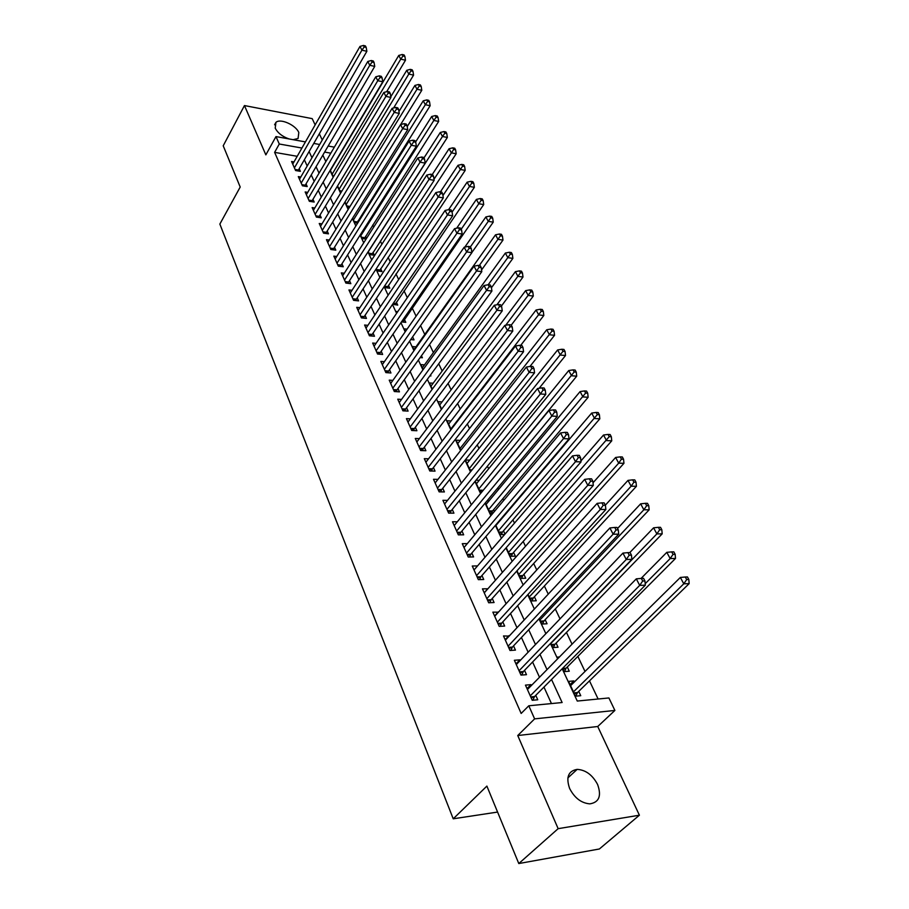 <?xml version="1.0" encoding="UTF-8"?>
<svg xmlns="http://www.w3.org/2000/svg" width="909" height="909" viewBox="0 0 909 909"><rect width="100%" height="100%" fill="white"/><g stroke="black" fill="none" stroke-linecap="round" stroke-linejoin="round"><path stroke-width="1.36" d="M597.588 784.467C592.498 774.934 585.691 769.9 577.17 769.378C568.284 770.912 565.773 777.297 569.648 788.512C574.568 797.988 581.294 803.113 589.805 803.863C599.099 802.374 601.701 795.909 597.588 784.467M293.118 139.679L298.072 138.498L298.811 132.532C295.777 125.01 280.358 118.113 275.927 122.363L275.222 128.169C277.847 133.078 282.494 136.668 289.142 138.963M562.216 668.751L577.272 701.055L608.905 697.953L614.893 710.44L534.617 718.871L528.799 705.782L562.126 702.532L551.536 679.477M597.736 726.507L517.744 735.529L558.149 828.667L518.789 863.55L599.372 848.983L639.402 815.203L597.736 726.507L614.893 710.44M322.263 140.02L319.32 133.782M315.15 124.897L312.207 118.636L244.453 105.558L265.848 154.871L275.984 136.577L305.424 141.906M598.111 699.01L589.486 680.864M585.01 671.456L577.851 656.389M572.045 644.174L566.455 632.425M560.012 618.881L555.308 608.973M548.252 594.134L544.377 585.998M536.742 569.943L533.685 563.5M525.493 546.275L523.198 541.457M514.483 523.118L512.926 519.846M503.7 500.439L502.859 498.677M498.507 489.519L497.757 487.94M488.656 468.794L487.406 466.169M478.998 448.478L477.27 444.853M469.521 428.548L467.34 423.958M460.227 409.005L457.602 403.494M451.114 389.836L448.069 383.428M442.16 371.02L438.717 363.77M433.388 352.556L429.548 344.488M424.776 334.444L420.56 325.581M416.106 316.196L412.197 307.992M407.3 297.697L404.028 290.8M398.665 279.54L395.994 273.916M390.2 261.735L388.109 257.327M381.894 244.248L380.36 241.033M373.735 227.091L372.747 225.023M365.725 210.252L365.259 209.275M558.149 828.667L639.402 815.203M518.789 863.55L486.883 786.092L453.227 818.804L219.853 224.08L240.203 187.038L223.216 145.792L244.453 105.558M531.356 685.534L530.958 684.647L525.459 685.125L532.242 700.294L537.753 699.771L535.765 695.34M520.141 660.548L519.834 659.866L514.358 660.275L520.993 675.114L526.481 674.671L524.527 670.331M509.165 636.107L503.495 635.948L509.983 650.48L515.448 650.105L513.54 645.867M498.416 612.189L492.86 612.143L499.211 626.369L504.654 626.074L502.791 621.915M487.894 588.771L482.452 588.85L488.678 602.769L494.076 602.542L492.258 598.474M477.543 565.909L472.26 566.023L478.35 579.658L483.736 579.499L481.94 575.522M467.317 543.616L462.272 543.673L468.237 557.024L473.589 556.933L471.839 553.036M457.318 521.777L452.489 521.777L458.341 534.856L463.67 534.822L461.942 531.004M447.523 500.37L442.91 500.314L448.637 513.142L453.932 513.165L452.25 509.415M437.945 479.384L433.513 479.293L439.127 491.86L444.399 491.939L442.751 488.269M428.559 458.806L424.31 458.67L429.809 470.998L435.047 471.135L433.434 467.533M419.367 438.638L415.277 438.468L420.674 450.546L425.889 450.728L424.31 447.205M410.357 418.844L406.425 418.64L411.72 430.491L416.901 430.73L415.345 427.264M401.528 399.437L397.744 399.199L402.926 410.823L408.096 411.107L406.562 407.709M392.87 380.382L389.222 380.132L394.313 391.529L399.449 391.859L397.949 388.529M384.382 361.691L380.86 361.418L385.859 372.599L390.961 372.985L389.495 369.713M376.053 343.352L372.656 343.045L377.565 354.033L382.644 354.453L381.201 351.238M367.895 325.342L364.6 325.024L369.418 335.796L374.474 336.262L373.054 333.114M359.884 307.662L356.703 307.322L361.43 317.9L366.452 318.411L365.066 315.321M352.022 290.301L348.942 289.948L353.578 300.334L358.578 300.879L357.214 297.845M344.295 273.245L341.318 272.882L345.874 283.085L350.851 283.665L349.511 280.688M336.716 256.497L333.83 256.122L338.307 266.144L343.25 266.757L341.932 263.837M329.285 240.044L326.467 239.658L330.865 249.509L335.796 250.157L334.501 247.271M321.968 223.875L319.241 223.489L323.57 233.158L328.467 233.84L327.195 231.011M314.787 207.991L312.151 207.582L316.389 217.092L321.263 217.808L320.013 215.024M307.742 192.367L305.163 191.958L309.344 201.309L314.184 202.048L312.957 199.321M300.811 177.016L298.311 176.607L302.413 185.788L307.231 186.561L306.026 183.879M358.589 221.626L358.135 220.648M366.486 238.465L365.509 236.385M368.213 251.623L369.599 254.6L374.338 255.224L373.008 252.395M376.224 268.814L377.235 270.973L381.996 271.564L380.644 268.689M384.382 286.312L385.007 287.642L389.791 288.198L388.416 285.267M392.699 304.151L397.722 305.117L396.324 302.14M401.46 321.911L405.789 322.343L404.369 319.309M410.698 339.58L414.015 339.886L412.606 336.875M420.163 357.567L422.39 357.748L421.458 355.771M429.866 375.872L430.911 375.94L430.48 375.031M494.416 511.46L493.587 509.699M505.018 534.083L503.495 530.822M506.233 547.661L510.256 556.274L515.38 556.183L513.585 552.377M517.016 570.772L520.573 578.408L525.72 578.249L523.891 574.363M528.027 594.395L531.095 600.985L536.276 600.769L534.412 596.804M539.276 618.529L541.855 624.04L547.048 623.767L545.139 619.699M550.774 643.197L552.82 647.583L558.046 647.231L556.103 643.095M562.535 668.422L564.034 671.626L569.273 671.206L567.296 666.967M330.251 170.199L333.41 176.846M337.569 185.913L340.352 191.867L341.318 192.015M345.034 201.9L347.477 207.15L349.397 207.445M352.612 218.183L354.726 222.694L357.657 223.125M360.339 234.749L362.1 238.51L366.1 239.067M397.756 311.639L396.108 311.469L396.824 313.003M407.084 329.138L404.221 328.853L405.448 331.49M415.947 346.874L412.481 346.568L414.231 350.329M424.469 364.884L420.89 364.6L423.185 369.531M433.173 383.234L429.446 382.973L432.32 389.132M442.024 401.926L438.172 401.687L441.638 409.107M451.069 420.958L447.069 420.753L451.148 429.491M460.284 440.365L456.125 440.183L460.84 450.296M469.68 460.136L465.363 459.999L470.737 471.532M475.225 481.156L480.52 492.496L481.406 492.519M475.986 480.225L479.282 480.293M485.349 502.859L490.235 513.335L492.826 513.346M487.054 500.814L489.076 500.836M495.678 525.027L500.143 534.594L504.597 534.572M498.439 521.789L499.075 521.789M559.444 656.98L557.285 657.139L557.921 658.525M574.329 681.989L573.84 680.932L568.579 681.386L575.488 696.192L580.749 695.692L578.726 691.363M297.209 156.303L274.62 152.371L521.152 713.451L528.799 705.782M551.456 703.566L543.968 687.09M539.503 677.25L532.583 662.013M528.118 652.207L521.436 637.482M516.982 627.71L510.528 613.484M506.097 603.724L499.848 589.975M495.428 580.26L489.394 566.977M484.986 557.285L479.157 544.446M474.771 534.787L469.124 522.368M464.749 512.744L459.306 500.745M454.943 491.155L449.671 479.554M445.33 469.998L440.24 458.795M435.911 449.262L430.991 438.433M426.673 428.946L421.912 418.47M417.617 409.016L413.016 398.892M408.743 389.472L404.3 379.689M400.028 370.304L395.733 360.85M391.484 351.499L387.336 342.363M383.109 333.058L379.087 324.218M374.883 314.946L370.997 306.413M366.804 297.175L363.055 288.926M358.873 279.722L355.249 271.757M351.09 262.599L347.59 254.895M343.443 245.771L340.068 238.328M335.944 229.25L332.671 222.069M328.569 213.013L325.411 206.082M321.32 197.071L318.275 190.367M314.196 181.391L311.253 174.926M307.197 165.995L304.356 159.745M293.993 161.927L291.562 161.507L295.595 170.54L300.39 171.335L299.209 168.699M453.227 818.804L497.587 812.067M517.744 735.529L534.617 718.871M274.62 152.371L279.279 144.008L275.984 136.577M322.843 155.109L325.865 161.586M330.035 170.551L333.16 177.255M337.364 186.265L340.591 193.208M344.818 202.252L348.158 209.445M352.397 218.524L355.862 225.977M360.123 235.101L363.714 242.805M367.986 251.975L371.701 259.951M375.996 269.166L379.848 277.415M384.155 286.665L388.132 295.22M392.461 304.504L396.585 313.355M400.937 322.672L405.198 331.83M409.561 341.193L413.981 350.669M418.367 360.078L422.935 369.883M427.332 379.326L432.059 389.472M436.479 398.949L441.376 409.459M445.808 418.969L450.875 429.843M455.329 439.399L460.568 450.637M465.044 460.238L470.464 471.873M474.952 481.497L480.566 493.542M485.065 503.2L490.871 515.664M495.394 525.368L501.404 538.264M505.938 548.002L512.165 561.342M516.71 571.113L523.152 584.93M527.72 594.725L534.378 609.03M538.969 618.859L545.866 633.664M550.456 643.527L557.603 658.855M330.808 153.178L324.615 152.076M313.764 143.417L319.661 144.497M328.16 146.031L334.353 147.156M301.924 148.042L279.279 144.008M547.013 669.615L539.991 654.344M535.481 644.515L528.708 629.755M524.209 619.961L517.653 605.701M513.176 595.929L506.847 582.146M502.37 572.409L496.257 559.103M491.803 549.388L485.895 536.526M481.452 526.845L475.737 514.414M471.317 504.779L465.794 492.758M461.386 483.156L456.057 471.532M451.659 461.965L446.501 450.739M442.126 441.206L437.138 430.355M432.775 420.856L427.969 410.368M423.617 400.903L418.969 390.768M414.64 381.337L410.141 371.542M405.823 362.157L401.483 352.692M397.188 343.329L392.983 334.182M388.7 324.865L384.643 316.025M380.382 306.753L376.462 298.209M372.224 288.971L368.429 280.711M364.202 271.518L360.543 263.542M356.339 254.372L352.794 246.669M348.613 237.544L345.193 230.102M341.023 221.023L337.716 213.831M333.569 204.786L330.376 197.844M326.24 188.833L323.161 182.13M319.048 173.165L316.071 166.699M311.969 157.757L309.105 151.519M570.091 684.625L573.84 680.932M484.213 592.77L487.849 588.657M494.576 615.984L498.28 611.893M505.165 639.686L508.938 635.63M515.982 663.9L519.834 659.866M527.027 688.636L530.958 684.647M295.118 169.46L298.447 170.017L366.861 51.302L361.918 50.165L294.414 167.892M364.214 46.95L366.191 47.404L365.418 45.916L363.441 45.45L364.214 46.95L361.918 50.165L359.987 46.427L292.732 164.131M298.447 170.017L298.072 170.949M366.861 51.302L366.191 47.404M363.441 45.45L359.987 46.427M386.643 91.707L405.494 60.233L400.744 59.142L398.756 55.449L330.399 170.517M332.126 174.233L400.744 59.142L402.994 55.983L404.891 56.426L404.096 54.949L402.198 54.506L402.994 55.983M398.756 55.449L402.198 54.506M404.891 56.426L405.494 60.233M301.902 184.652L305.254 185.197L374.735 66.402L369.77 65.289L301.209 183.095M372.088 62.039L374.076 62.494L373.281 60.971L371.292 60.517L372.088 62.039L369.77 65.289L367.793 61.482L299.493 179.278M305.254 185.197L304.867 186.186M374.735 66.402L374.076 62.494M371.292 60.517L367.793 61.482M308.81 200.116L312.173 200.639L382.757 81.787L377.769 80.696L308.117 198.571M380.11 77.413L382.098 77.856L381.291 76.311L379.303 75.867L380.11 77.413L377.769 80.696L375.758 76.822L306.378 194.674M312.173 200.639L311.764 201.673M382.757 81.787L382.098 77.856M379.303 75.867L375.758 76.822M315.832 215.842L319.218 216.342L390.927 97.445L385.916 96.388L315.15 214.308M388.268 93.082L390.279 93.502L389.45 91.923L387.45 91.502L388.268 93.082L385.916 96.388L383.859 92.445L313.378 210.354M319.218 216.342L318.786 217.444M390.927 97.445L390.279 93.502M387.45 91.502L383.859 92.445M322.99 231.852L326.388 232.329L399.256 113.409L394.211 112.375L322.297 230.329M396.585 109.035L398.608 109.444L397.767 107.841L395.756 107.421L396.585 109.035L394.211 112.375L392.12 108.353L320.502 226.296M326.388 232.329L325.933 233.488M399.256 113.409L398.608 109.444M395.756 107.421L392.12 108.353M393.597 107.978L413.572 75.129L408.8 74.061L406.766 70.3L390.813 96.763M339.114 189.22L408.8 74.061L411.061 70.868L412.97 71.3L412.152 69.8L410.254 69.368L411.061 70.868M406.766 70.3L410.254 69.368M412.97 71.3L413.572 75.129M400.653 124.533L421.787 90.286L416.992 89.241L414.924 85.423L398.949 111.534M346.215 204.457L416.992 89.241L419.276 86.025L421.197 86.446L420.367 84.923L418.447 84.503L419.276 86.025M414.924 85.423L418.447 84.503M421.197 86.446L421.787 90.286M356.885 223.012L430.15 105.728L425.332 104.705L423.23 100.819L407.232 126.567M353.442 219.955L425.332 104.705L427.639 101.456L429.559 101.865L428.718 100.32L426.798 99.899L427.639 101.456M423.23 100.819L426.798 99.899M429.559 101.865L430.15 105.728M364.225 238.806L438.672 121.442L433.832 120.454L431.684 116.488L415.606 141.986M360.793 235.726L433.832 120.454L436.15 117.17L438.093 117.568L437.229 115.988L435.297 115.591L436.15 117.17M431.684 116.488L435.297 115.591M438.093 117.568L438.672 121.442M330.262 248.146L333.683 248.589L407.732 129.657L402.664 128.669L329.581 246.623M405.062 125.283L407.096 125.692L406.232 124.044L404.21 123.647L405.062 125.283L402.664 128.669L400.539 124.567L327.751 242.521M333.683 248.589L333.194 249.816M407.732 129.657L407.096 125.692M404.21 123.647L400.539 124.567M371.69 254.872L447.342 137.452L442.478 136.498L440.297 132.464L423.946 157.961M368.281 251.77L442.478 136.498L444.831 133.18L446.773 133.566L445.899 131.953L443.956 131.566L444.831 133.18M440.297 132.464L443.956 131.566M446.773 133.566L447.342 137.452M337.671 264.724L341.102 265.144L416.367 146.224L411.277 145.27L336.989 263.212M413.697 141.849L415.743 142.236L414.868 140.565L412.834 140.179L413.697 141.849L411.277 145.27L409.107 141.088L335.126 259.042M341.102 265.144L340.591 266.428M416.367 146.224L415.743 142.236M412.834 140.179L409.107 141.088M379.28 271.234L456.182 153.757L451.296 152.837L449.08 148.724L432.275 174.505M433.991 179.278L453.659 149.485L455.614 149.86L454.727 148.224L452.773 147.849L453.659 149.485M449.08 148.724L452.773 147.849M455.614 149.86L456.182 153.757M345.204 281.597L348.658 281.995L425.185 163.109L420.06 162.188L344.534 280.097M422.503 158.734L424.548 159.109L423.662 157.405L421.617 157.03L422.503 158.734L420.06 162.188L417.856 157.927L342.636 275.847M348.658 281.995L348.124 283.347M425.185 163.109L424.548 159.109M421.617 157.03L417.856 157.927M387.007 287.869L465.192 170.381L460.272 169.483L458.011 165.29L440.422 191.844M442.956 195.526L462.658 166.097L464.624 166.461L463.715 164.79L461.749 164.427L462.658 166.097M458.011 165.29L461.749 164.427M464.624 166.461L465.192 170.381M352.885 298.777L356.351 299.152L434.161 180.323L429.014 179.437L352.215 297.3M431.48 175.948L433.536 176.312L432.627 174.573L430.571 174.21L431.48 175.948L429.014 179.437L426.764 175.085L350.283 292.971M356.351 299.152L355.783 300.572M434.161 180.323L433.536 176.312M430.571 174.21L426.764 175.085M394.87 304.81L474.362 187.311L469.43 186.447L467.124 182.175L448.591 209.684M452.091 212.07L471.839 183.027L473.805 183.379L472.885 181.675L470.907 181.323L471.839 183.027M467.124 182.175L470.907 181.323M473.805 183.379L474.362 187.311M360.703 316.275L364.191 316.627L443.308 197.878L438.138 197.026L360.044 314.809M440.626 193.492L442.694 193.844L441.774 192.072L439.706 191.731L440.626 193.492L438.138 197.026L435.843 192.594L358.066 310.401M364.191 316.627L363.589 318.127M443.308 197.878L442.694 193.844M439.706 191.731L435.843 192.594M402.88 322.059L483.713 204.559L478.759 203.741L476.407 199.389L456.659 228.204M461.193 229.25L481.191 200.287L483.168 200.616L482.224 198.878L480.247 198.548L481.191 200.287M476.407 199.389L480.247 198.548M483.168 200.616L483.713 204.559M368.656 334.103L372.167 334.421L452.648 215.774L447.455 214.956L368.009 332.649M449.966 211.399L452.046 211.729L451.103 209.922L449.023 209.593L449.966 211.399L447.455 214.956L445.103 210.445L365.997 328.149M372.167 334.421L371.542 335.989M452.648 215.774L452.046 211.729M449.023 209.593L445.103 210.445M471.862 252.532L493.246 222.148L488.269 221.364L485.872 216.933L464.84 247.089M411.027 339.614L411.357 338.648M470.396 246.873L490.712 217.876L492.712 218.194L491.746 216.422L489.758 216.103L490.712 217.876M485.872 216.933L489.758 216.103M492.712 218.194L493.246 222.148M376.769 352.249L380.303 352.544L462.17 234.033L456.943 233.249L376.121 350.817M459.477 229.659L461.567 229.966L460.613 228.125L458.522 227.807L459.477 229.659L456.943 233.249L454.557 228.648L374.076 346.238M380.303 352.544L379.632 354.203M462.17 234.033L461.567 229.966M458.522 227.807L454.557 228.648M481.554 269.962L502.972 240.09L497.962 239.34L495.519 234.817L413.936 349.692M479.282 265.53L500.439 235.817L502.438 236.124L501.461 234.306L499.461 234.011L500.439 235.817M495.519 234.817L499.461 234.011M502.438 236.124L502.972 240.09M385.03 370.747L388.575 371.02L471.885 252.657L466.635 251.918L384.393 369.327M469.192 248.282L471.294 248.577L470.317 246.703L468.215 246.396L469.192 248.282L466.635 251.918L464.192 247.214L382.314 364.668M388.575 371.02L387.87 372.747M471.885 252.657L471.294 248.577M468.215 246.396L464.192 247.214M491.451 287.733L512.881 258.372L507.847 257.679L505.359 253.054L422.378 367.793M402.028 408.811L405.619 409.016L491.917 291.05L486.61 290.414L484.065 285.517L488.201 284.733L489.224 286.687L491.337 286.949L490.315 284.994L488.201 284.733L510.347 254.111L512.358 254.395L511.358 252.554L509.347 252.259L510.347 254.111M505.359 253.054L509.347 252.259M512.358 254.395L512.881 258.372M393.449 389.597L397.017 389.836L481.793 271.655L476.521 270.973L392.824 388.188M479.1 267.291L481.213 267.564L480.213 265.655L478.1 265.371L479.1 267.291L476.521 270.973L474.032 266.167L390.7 383.439M397.017 389.836L396.267 391.654M481.793 271.655L481.213 267.564M478.1 265.371L474.032 266.167M501.359 306.117L522.993 277.029L517.937 276.37L515.392 271.666L430.968 386.223M496.893 304.788L520.459 272.768L522.482 273.041L521.459 271.155L519.437 270.882L520.459 272.768M515.392 271.666L519.437 270.882M522.482 273.041L522.993 277.029M489.224 286.687L401.414 407.414M399.244 402.573L484.065 285.517M405.619 409.016L404.835 410.925M491.917 291.05L491.337 286.949M511.278 325.104L533.299 296.061L528.231 295.448L525.629 290.641L439.717 404.994M505.722 325.252L530.776 291.8L532.799 292.05L531.765 290.13L529.731 289.88L530.776 291.8M525.629 290.641L529.731 289.88M532.799 292.05L533.299 296.061M410.777 428.389L414.379 428.559L502.245 310.855L496.916 310.253L410.164 427.014M499.552 306.492L501.677 306.731L500.632 304.742L498.507 304.492L499.552 306.492L496.916 310.253L494.314 305.254L407.959 422.083M414.379 428.559L413.55 430.571M502.245 310.855L501.677 306.731M498.507 304.492L494.314 305.254M520.698 345.375L543.821 315.48L538.73 314.912L536.083 310.003L448.637 424.128M450.898 428.968L541.298 311.23L543.332 311.457L542.275 309.503L540.23 309.265L541.298 311.23M536.083 310.003L540.23 309.265M543.332 311.457L543.821 315.48M419.697 448.353L423.321 448.489L512.79 331.069L507.427 330.524L419.094 447.001M510.085 326.717L512.233 326.945L511.165 324.899L509.029 324.672L510.085 326.717L507.427 330.524L504.779 325.422L416.845 441.967M423.321 448.489L422.435 450.603M512.79 331.069L512.233 326.945M509.029 324.672L504.779 325.422M529.958 366.463L554.558 335.296L549.445 334.773L546.741 329.774L457.727 443.626M460.034 448.557L552.036 331.046L554.081 331.262L553.002 329.263L550.956 329.047L552.036 331.046M546.741 329.774L550.956 329.047M554.081 331.262L554.558 335.296M428.798 468.714L432.434 468.817L523.55 351.715L518.175 351.226L428.196 467.385M520.857 347.374L523.016 347.568L521.925 345.488L519.778 345.284L520.857 347.374L518.175 351.226L515.471 346.011L425.901 462.249M432.434 468.817L431.502 471.044M523.55 351.715L523.016 347.568M519.778 345.284L515.471 346.011M539.128 388.291L565.523 355.521L560.387 355.055L557.626 349.942L466.999 463.499M469.339 468.533L563.001 351.294L565.057 351.476L563.955 349.442L561.898 349.249L563.001 351.294M557.626 349.942L561.898 349.249M565.057 351.476L565.523 355.521M438.07 489.485L441.729 489.553L534.56 372.804L529.152 372.372L437.479 488.178M531.856 368.475L534.026 368.645L532.913 366.52L530.754 366.338L531.856 368.475L529.152 372.372L526.379 367.043L435.15 482.94M441.729 489.553L440.74 491.883M534.56 372.804L534.026 368.645M530.754 366.338L526.379 367.043M482.236 491.496L576.715 376.178L571.556 375.758L568.739 370.542L476.441 483.77M478.838 488.894L574.204 371.951L576.261 372.122L575.136 370.043L573.068 369.872L574.204 371.951M568.739 370.542L573.068 369.872M576.261 372.122L576.715 376.178M447.535 510.676L451.216 510.699L545.798 394.347L540.366 393.972L446.955 509.381M543.105 390.029L545.275 390.188L544.139 388.007L541.969 387.859L543.105 390.029L540.366 393.972L537.537 388.529L444.569 504.041M451.216 510.699L450.171 513.153M545.798 394.347L545.275 390.188M541.969 387.859L537.537 388.529M491.485 513.346L492.542 510.949L588.146 397.267L582.964 396.915L580.09 391.586L486.076 504.438M488.519 509.665L585.635 393.052L587.714 393.199L586.555 391.075L584.476 390.927L585.635 393.052M580.09 391.586L584.476 390.927M587.714 393.199L588.146 397.267M457.193 532.288L460.886 532.276L557.285 416.367L551.82 416.061L456.625 531.026M554.592 412.061L556.774 412.197L555.615 409.97L553.433 409.845L554.592 412.061L551.82 416.061L548.934 410.493L454.193 525.572M460.886 532.276L459.784 534.856M557.285 416.367L556.774 412.197M553.433 409.845L548.934 410.493M501.302 534.583L502.427 532.06L599.826 418.81L594.611 418.515L591.679 413.072L495.905 525.504M498.393 530.845L597.315 414.618L599.395 414.743L598.213 412.561L596.134 412.436L597.315 414.618M591.679 413.072L596.134 412.436M599.395 414.743L599.826 418.81M467.044 554.354L470.771 554.297L569.023 438.877L563.535 438.627L466.499 553.115M566.33 434.593L568.534 434.695L567.341 432.423L565.148 432.32L566.33 434.593L563.535 438.627L560.58 432.934L464.01 547.548M470.771 554.297L469.589 557.001M569.023 438.877L568.534 434.695M565.148 432.32L560.58 432.934M511.312 556.263L512.506 553.604L611.757 440.82L606.519 440.581L603.519 435.025L580.919 460.954M508.472 552.456L609.246 436.638L611.337 436.74L610.132 434.525L608.041 434.422L609.246 436.638M603.519 435.025L608.041 434.422M611.337 436.74L611.757 440.82M477.111 576.874L480.85 576.772L581.021 461.897L575.511 461.715L476.566 575.67M578.34 457.625L580.544 457.704L579.328 455.375L577.135 455.295L578.34 457.625L575.511 461.715L572.5 455.886L474.032 569.988M480.85 576.772L479.6 579.624M581.021 461.897L580.544 457.704M577.135 455.295L572.5 455.886M521.527 578.374L522.789 575.59L623.949 463.317L618.688 463.147L615.62 457.454L593.009 482.804M518.755 574.499L618.688 463.147L621.449 459.147L623.551 459.227L622.313 456.954L620.211 456.875L621.449 459.147M615.62 457.454L620.211 456.875M623.551 459.227L623.949 463.317M487.383 599.872L491.133 599.724L593.304 485.429L587.771 485.315L486.849 598.69M590.623 481.179L592.838 481.225L591.6 478.85L589.384 478.793L590.623 481.179L587.771 485.315L584.68 479.361L484.258 592.884M491.133 599.724L489.815 602.724M593.304 485.429L592.838 481.225M589.384 478.793L584.68 479.361M531.947 600.951L533.276 598.02L636.414 486.315L631.13 486.201L627.994 480.395L605.349 505.177M529.243 597.008L631.13 486.201L633.914 482.168L636.027 482.213L634.766 479.895L632.653 479.838L633.914 482.168M627.994 480.395L632.653 479.838M636.027 482.213L636.414 486.315M497.871 623.358L501.643 623.165L605.86 509.506L600.304 509.472L497.359 622.199M603.19 505.279L605.417 505.302L604.144 502.87L601.917 502.847L603.19 505.279L600.304 509.472L597.145 503.381L494.712 616.279M501.643 623.165L500.234 626.312M605.86 509.506L605.417 505.302M601.917 502.847L597.145 503.381M542.571 624.006L543.991 620.915L649.151 509.824L643.856 509.779L640.64 503.836L617.541 528.504M539.957 619.972L643.856 509.779L646.663 505.688L648.776 505.711L647.492 503.336L645.379 503.313L646.663 505.688M640.64 503.836L645.379 503.313M648.776 505.711L649.151 509.824M508.586 647.344L512.381 647.094L618.711 534.151L613.132 534.185L508.086 646.219M616.052 529.936L618.279 529.924L616.984 527.436L614.745 527.447L616.052 529.936L613.132 534.185L609.894 527.947L505.381 640.175M512.381 647.094L510.881 650.424M618.711 534.151L618.279 529.924M614.745 527.447L609.894 527.947M553.422 647.549L554.933 644.299L662.172 533.867L656.866 533.901L653.582 527.822L629.767 552.592M550.888 643.436L656.866 533.901L659.695 529.754L661.832 529.742L660.513 527.322L658.389 527.322L659.695 529.754M653.582 527.822L658.389 527.322M661.832 529.742L662.172 533.867M519.539 671.853L523.345 671.558L631.869 559.365L626.256 559.478L519.05 670.762M629.21 555.183L631.46 555.138L630.119 552.592L627.88 552.627L629.21 555.183L626.256 559.478L622.949 553.104L516.289 664.581M523.345 671.558L521.755 675.057M631.869 559.365L631.46 555.138M627.88 552.627L622.949 553.104M564.489 671.592L566.102 668.172L675.501 558.456L670.172 558.569L666.808 552.342L641.061 578.431M645.197 583.703L670.172 558.569L673.035 554.376L675.171 554.331L673.83 551.854L671.694 551.888L673.035 554.376M666.808 552.342L671.694 551.888M675.171 554.331L675.501 558.456M530.72 696.908L534.56 696.544L645.333 585.18L639.697 585.385L530.254 695.851M642.686 581.021L644.936 580.953L643.572 578.34L641.322 578.408L642.686 581.021L639.697 585.385L636.311 578.851L527.425 689.522M534.56 696.544L532.856 700.237M645.333 585.18L644.936 580.953M641.322 578.408L636.311 578.851M575.795 696.158L577.51 692.556L689.147 583.623L683.784 583.805L680.352 577.442L570.591 685.681M573.465 691.851L683.784 583.805L686.693 579.567L688.829 579.487L687.454 576.954L685.306 577.022L686.693 579.567M680.352 577.442L685.306 577.022M688.829 579.487L689.147 583.623M295.482 170.301L298.141 170.733M333.944 175.96L332.842 175.767M302.277 185.493L304.935 185.925M309.185 200.946L311.855 201.366M316.207 216.683L318.9 217.069M323.354 232.681L326.058 233.056M341.466 191.776L340.216 191.572M341.886 191.083L339.83 190.754M349.579 207.15L347.318 206.797M350.01 206.457L346.931 205.979M356.998 222.648L354.533 222.285M357.328 221.932L354.158 221.466M364.361 238.385L361.884 238.044M364.691 237.669L361.498 237.226M330.626 248.964L333.353 249.327M371.849 254.395L369.349 254.077M372.179 253.679L368.974 253.259M338.034 265.542L340.773 265.882M379.462 270.689L376.951 270.382M379.803 269.973L376.576 269.575M345.568 282.415L348.317 282.733M387.211 287.267L384.689 286.971M387.552 286.551L384.473 286.187M353.249 299.595L356.01 299.89M395.097 304.14L392.87 303.901M395.449 303.424L393.358 303.186M361.055 317.093L363.839 317.366M403.13 321.32L401.96 321.195M403.482 320.593L402.448 320.491M369.02 334.91L371.815 335.16M377.121 353.056L379.939 353.294M385.382 371.542L388.211 371.758M393.802 390.393L396.642 390.575M402.38 409.595L405.232 409.754M411.129 429.173L413.993 429.309M420.049 449.137L422.924 449.239M429.139 469.487L432.036 469.567M471.464 470.623L470.305 470.589M472.055 469.896L469.953 469.839M438.411 490.246L441.319 490.292M482.44 490.974L479.782 490.928M482.849 490.235L479.441 490.178M447.876 511.426L450.796 511.449M492.121 511.676L489.451 511.665M492.542 510.949L489.11 510.926M457.522 533.038L460.465 533.026M501.995 532.799L499.314 532.81M502.427 532.06L498.973 532.083M467.374 555.092L470.339 555.047M512.062 554.342L509.37 554.388M512.506 553.604L509.04 553.661M477.43 577.613L480.406 577.522M522.345 576.329L519.641 576.397M522.789 575.59L519.3 575.692M487.701 600.599L490.69 600.474M532.833 598.758L530.106 598.872M533.276 598.02L529.777 598.167M498.189 624.074L501.189 623.915M543.537 621.654L540.798 621.801M543.991 620.915L540.48 621.108M508.904 648.049L511.915 647.844M554.467 645.026L551.718 645.208M554.933 644.299L551.399 644.526M519.846 672.546L522.88 672.308M565.625 668.899L562.864 669.126M566.102 668.172L562.557 668.456M531.026 697.578L534.083 697.294M577.022 693.283L574.249 693.544M577.51 692.556L573.943 692.885M577.17 769.378L567.864 777.922M275.927 122.363L274.598 124.794"/></g></svg>
